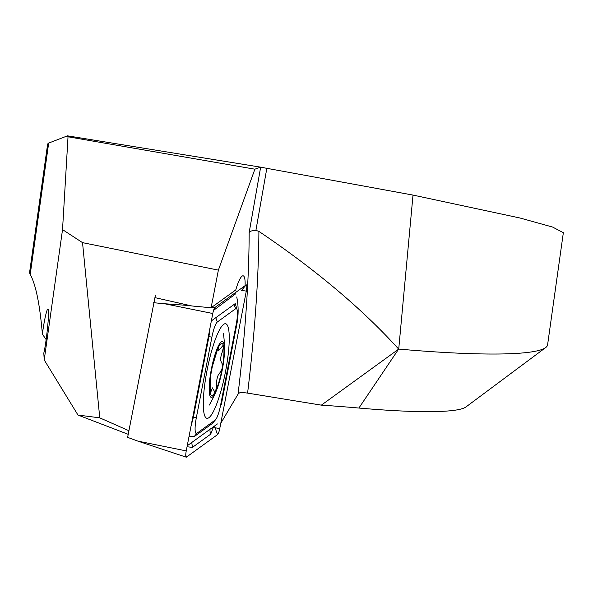 <?xml version="1.0" encoding="UTF-8"?>
<svg xmlns="http://www.w3.org/2000/svg" width="593" height="593" viewBox="0 0 593 593"><rect width="100%" height="100%" fill="white"/><g stroke="black" fill="none" stroke-linecap="round" stroke-linejoin="round"><path stroke-width="0.89" d="M155.403 295.173L153.995 302.46L154.929 297.627L191.873 305.973L211.115 307.76L235.777 289.91A26.07 4.966 101.2 0 1 243.182 275.819A26.07 4.966 101.2 0 1 245.131 284.781A26.07 4.966 101.2 0 0 243.182 275.819A26.07 4.966 101.2 0 0 242.596 275.878A26.07 4.966 101.2 0 0 235.777 289.91L212.761 306.566M46.135 339.567L42.392 334.141C44.067 320.561 47.358 306.388 48.092 309.568C49.856 308.375 46.521 342.302 43.808 353.087L44.216 359.936L62.532 229.61L82.531 242.641L218.38 270.126L254.886 169.19L68.032 136.783L67.491 135.841L48.678 143.069L47.655 143.958L29.65 272.061A261.513 27.708 8 0 0 30.213 274.448L48.678 143.069M128.911 430.74L99.765 417.843L77.98 415.048L128.221 434.328M211.115 307.76L218.38 270.126M82.531 242.641L99.765 417.843M44.216 359.936L77.98 415.048M358.898 408.043L398.652 349.084C362.419 309.049 315.832 269.808 258.896 231.381A474.044 90.269 -78.8 0 1 247.592 393.107L242.396 392.455L239.49 392.87L238.052 394.137A466.142 88.765 101.2 0 0 249.164 232.523L260.653 167.189L413.01 195.082L398.726 349.077L321.369 405.145A272.15 28.835 8 0 1 358.898 408.043A190.405 20.169 -172 0 0 465.957 406.954L545.701 347.565A261.513 27.708 -172 0 1 398.726 349.077M247.592 393.107L321.369 405.145M62.532 229.61L68.032 136.783M42.392 334.141C39.85 304.424 35.795 284.521 30.213 274.448M545.701 347.565A261.513 27.708 -172 0 0 547.584 344.852L563.35 232.678L552.587 227.06L519.994 218.009L413.01 195.082M67.491 135.841L260.527 167.137L254.886 169.19M220.789 423.246L238.052 394.137M258.896 231.381L255.917 230.366C252.433 230.388 250.187 231.107 249.164 232.523M187.232 445.773L217.416 423.936M207.016 370.543A48.196 9.177 101.2 0 0 206.883 418.287A48.196 9.177 101.2 0 0 225.533 371.492A48.196 9.177 101.2 0 0 225.659 323.748A48.196 9.177 101.2 0 0 207.016 370.543M215.185 420.066A15.803 3.009 101.2 0 0 215.704 419.562A15.803 3.009 101.2 0 0 220.648 404.923L236.236 324.208A15.803 3.009 101.2 0 0 237.089 309.657A15.803 3.009 101.2 0 0 235.621 308.753L217.357 321.969A15.803 3.009 101.2 0 0 211.901 337.113L196.313 417.82A15.803 3.009 101.2 0 0 196.92 433.283L215.185 420.066L212.383 423.454L215.704 419.562M217.579 434.587A6.323 1.201 101.2 0 0 219.766 428.531L246.303 291.126A6.323 1.201 101.2 0 0 246.288 284.862A6.323 1.201 101.2 0 0 246.058 284.944L214.962 307.448A6.323 1.201 101.2 0 0 214.755 307.648A6.323 1.201 101.2 0 0 212.783 313.504L186.246 450.902A6.323 1.201 101.2 0 0 185.898 456.729A6.323 1.201 101.2 0 0 186.195 457.159A6.323 1.201 101.2 0 0 186.491 457.084L217.579 434.587L215.037 427.768L219.766 428.531M153.995 302.46L127.628 437.367L137.887 441.125L186.246 450.902M153.639 302.719L164.431 303.72L212.783 313.504M213.554 310.369L235.725 293.78M214.125 426.315L215.037 427.768M213.532 426.745L210.693 434.165L192.429 447.381L187.047 446.759M236.733 296.974C238.527 305.521 238.594 314.505 236.918 323.926L221.33 404.634M210.1 327.366L208.944 336.639L193.355 417.346L190.99 426.337M189.011 436.589L194.119 436.67L196.92 433.283M234.732 304.187C235.636 303.312 235.406 303.416 234.027 304.491L211.353 320.909M217.846 348.425L218.202 347.676A26.47 5.04 101.2 0 1 221.382 343.584A26.47 5.04 101.2 0 1 223.428 345.667L223.605 346.468A26.47 5.04 101.2 0 1 222.494 366.511L222.167 368.364A26.47 5.04 101.2 0 1 215.83 390.49L215.474 391.239A26.47 5.04 101.2 0 1 210.13 392.937L210.693 376.103L211.323 371.492L212.464 366.022L217.846 348.425A26.47 5.04 101.2 0 0 211.323 371.492A26.47 5.04 101.2 0 0 210.13 392.937C210.419 393.9 210.723 393.381 211.056 391.387L212.524 387.866M212.301 387.881L214.71 391.788L215.474 391.239M223.02 345.482L223.428 345.667L223.02 345.482L218.669 350.574M218.861 350.552L218.602 347.105L218.202 347.676M210.908 371.641A28.442 5.419 101.2 0 0 209.892 395.642A28.442 5.419 101.2 0 0 216.905 389.356A28.442 5.419 101.2 0 0 222.738 367.334A28.442 5.419 101.2 0 0 224.488 351.16A28.442 5.419 101.2 0 0 219.618 343.74A28.442 5.419 101.2 0 0 210.908 371.641M222.494 366.511L221.804 362.59C220.114 360.922 220.314 357.282 222.412 351.671L223.605 346.468M215.83 390.49L216.615 384.627C216.519 378.845 217.661 374.865 220.033 372.671L222.167 368.364M210.13 392.937L210.382 393.426M266.783 168.553L255.917 230.366M164.431 303.72L190.368 305.632M211.864 307.218L214.962 307.448L214.547 307.945M246.303 291.126L241.573 290.37L246.058 284.944M185.75 455.12L186.491 457.084M194.119 436.67L212.383 423.454M192.74 417.25L196.313 417.82M208.328 336.542L211.901 337.113M215.77 317.707L217.357 321.969M234.027 304.491L235.621 308.753M210.693 434.165A11.059 10.637 54.1 0 1 210.018 429.288M192.429 447.381L191.754 442.504M137.887 441.125L186.195 457.159M237.089 309.657L235.258 303.601M209.255 405.093A110.609 110.609 0 0 0 216.905 389.349M224.488 351.16A110.609 110.609 0 0 0 223.442 333.689"/></g></svg>
